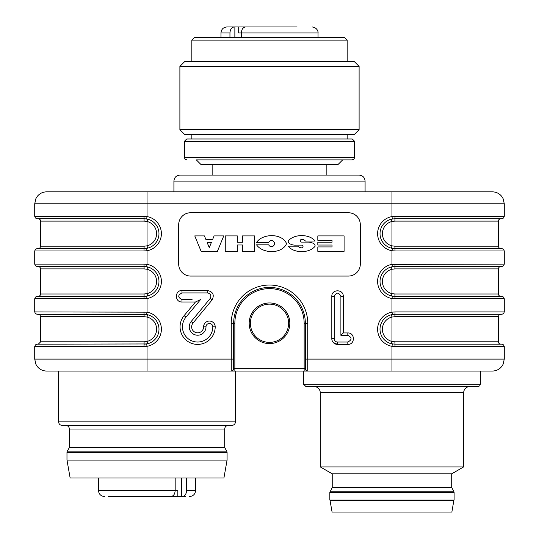 <?xml version="1.0" encoding="UTF-8"?>
<svg xmlns="http://www.w3.org/2000/svg" width="539" height="539" viewBox="0 0 539 539"><rect width="100%" height="100%" fill="white"/><g stroke="black" fill="none" stroke-linecap="round" stroke-linejoin="round"><path stroke-width="0.81" d="M147.032 341.43A12.545 12.545 0 0 0 147.032 317.053L144.108 316.696L147.032 317.053L147.032 341.43L144.108 341.787L147.032 341.43L147.598 343.747L144.041 344.178L146.621 343.956L147.032 346.308L34.718 346.564L35.406 344.893L37.103 344.178L146.621 343.956A14.937 14.937 0 0 0 146.621 314.527L37.103 314.304L35.406 313.59L34.718 311.919L147.032 312.175A17.322 17.322 0 0 1 147.032 346.308L147.032 359.109L233.656 359.109L233.656 368.669L304.151 368.669L304.151 371.061L307.735 371.061A2.392 2.392 0 0 1 305.343 368.669L305.343 359.109L307.735 359.109L307.735 371.061A2.392 2.392 0 0 1 305.343 368.669L305.343 323.265A35.843 35.843 0 0 0 269.5 287.422A35.843 35.843 0 0 0 233.656 323.265L233.656 368.669A2.392 2.392 0 0 1 231.265 371.061L231.265 323.265A38.235 38.235 0 0 1 269.5 285.03A38.235 38.235 0 0 1 307.735 323.265L307.735 359.109L504.282 359.109L503.062 364.371L501.721 366.507C499.289 369.458 496.156 370.973 492.336 371.061L46.664 371.061C42.877 370.98 39.771 369.484 37.339 366.581L35.938 364.371L34.718 359.109L147.032 359.109L147.032 371.061M233.656 368.669A2.392 2.392 0 0 1 231.265 371.061L234.849 371.061L234.849 323.265L231.265 323.265M329.841 492.376L454.101 492.376L454.101 500.104L329.841 500.104L329.841 492.376L332.226 487.6L451.709 487.6L453.777 491.184L330.158 491.184M451.709 487.6L451.709 473.815L332.226 473.815L332.226 487.6M332.226 473.815L320.281 466.915L463.661 466.915L451.709 473.815M463.661 466.915L463.661 392.567L320.281 392.567L320.281 466.915M320.281 392.567C319.923 388.936 317.936 386.948 314.304 386.591L469.631 386.591C466.006 386.948 464.012 388.936 463.661 392.567M480.384 371.061L480.384 384.206L479.703 385.877L477.999 386.591L305.943 386.591L303.551 384.206L303.551 371.061M453.912 500.401L330.023 500.401L332.078 512.05L451.864 512.05L453.912 500.104M195.448 302.002L200.535 299.61L185.962 317.154A15.173 15.173 0 0 0 192.477 341.126A15.173 15.173 0 0 0 212.804 326.85A3.402 3.402 0 0 0 209.401 323.447A3.402 3.402 0 0 0 205.992 326.85A8.361 8.361 0 0 1 194.808 334.726A8.361 8.361 0 0 1 191.177 321.534L193.023 323.05A5.976 5.976 0 0 0 195.61 332.475A5.976 5.976 0 0 0 203.607 326.85A5.794 5.794 0 0 1 209.401 321.055A5.794 5.794 0 0 1 215.196 326.85A17.565 17.565 0 0 1 191.662 343.37A17.565 17.565 0 0 1 184.122 315.625L195.448 302.002L181.98 302.002C174.582 302.312 174.582 290.218 181.98 290.528L207.67 290.528C213.046 291.815 214.522 294.948 212.096 299.913L193.023 323.05M191.177 321.534L210.25 298.39C211.524 295.581 210.661 293.755 207.67 292.92L181.98 292.92C177.681 295.15 177.681 297.38 181.98 299.61L192.093 299.61M343.282 332.947L340.891 335.332L340.891 296.383C338.667 292.104 336.437 292.104 334.2 296.383L334.2 338.681L331.808 338.681L331.808 296.383C331.498 288.985 343.592 288.992 343.282 296.383L343.282 332.947L347.823 332.947C355.214 332.63 355.214 344.731 347.823 344.414L337.549 344.414A5.734 5.734 0 0 1 331.808 338.681M334.2 338.681A3.349 3.349 0 0 0 337.549 342.029L347.823 342.029C352.102 339.799 352.102 337.569 347.823 335.332L340.891 335.332M333.21 342.433L337.549 344.414L333.21 342.433M334.2 296.383L331.808 296.383C331.498 288.985 343.592 288.992 343.282 296.383L340.891 296.383M347.823 335.332L347.823 332.947C355.214 332.63 355.214 344.731 347.823 344.414L347.823 342.029M207.67 292.92L207.67 290.528C213.046 291.815 214.522 294.948 212.096 299.913L210.25 298.39M181.98 299.61L181.98 302.002C174.582 302.312 174.582 290.218 181.98 290.528L181.98 292.92M344.091 251.315L317.821 251.315L317.821 246.936L332.011 246.936L332.011 245.036L317.821 245.036L317.821 242.2L332.011 242.2L332.011 240.293L317.821 240.293L317.821 235.914L344.091 235.914L344.091 251.315M237.342 242.254L237.342 235.914L225.262 235.914L225.262 251.315L237.342 251.315L237.342 244.976L242.476 244.976L242.476 251.315L254.556 251.315L254.556 235.914L242.476 235.914L242.476 242.254L237.342 242.254M301.678 239.377A4.757 4.757 0 0 1 305.438 241.048L315.099 241.048C309.642 233.785 293.681 233.785 288.224 241.048A2.87 2.87 0 0 0 289.605 243.635A11.016 11.016 0 0 0 295.776 245.124L301.665 245.124A1.361 1.361 0 0 1 303.026 246.485A1.361 1.361 0 0 1 301.665 247.846A4.844 4.844 0 0 1 297.892 246.182L288.224 246.182C293.681 253.445 309.642 253.445 315.099 246.182A2.789 2.789 0 0 0 313.745 243.601A12.04 12.04 0 0 0 307.553 242.105L301.678 242.105A1.368 1.368 0 0 1 300.304 240.738A1.368 1.368 0 0 1 301.678 239.377M194.768 235.914L201.108 251.315L217.412 251.315L223.752 235.914L214.091 235.914L212.534 239.693L205.979 239.693L204.429 235.914L194.768 235.914M209.26 247.65L211.355 242.557L207.165 242.557L209.26 247.65M268.698 244.821L256.557 244.821C262.655 253.923 282.059 254.159 286.566 243.615C282.059 233.077 262.655 233.313 256.557 242.409L268.698 242.409A3.018 3.018 0 0 1 273.32 241.229A3.018 3.018 0 0 1 273.32 246A3.018 3.018 0 0 1 268.698 244.821M173.915 181.084C174.265 177.452 176.26 175.465 179.891 175.108L359.109 175.108C362.74 175.465 364.735 177.452 365.085 181.084L173.915 181.084L173.915 191.837M178.692 224.696A11.946 11.946 0 0 1 190.644 212.743L348.356 212.743A11.946 11.946 0 0 1 360.308 224.696L360.308 264.123A11.946 11.946 0 0 1 348.356 276.069L190.644 276.069A11.946 11.946 0 0 1 178.692 264.123L178.692 224.696M269.5 304.151A19.114 19.114 0 0 0 252.946 332.826A19.114 19.114 0 0 0 286.054 332.826A19.114 19.114 0 0 0 269.5 304.151M143.98 311.919L144.108 316.696L40.688 316.696L40.001 315.019L38.303 314.304L146.621 314.527L147.032 312.175L147.032 298.512L143.98 298.774L144.041 296.383L37.103 296.383L144.041 296.383L146.621 296.16L144.041 296.383L144.108 293.991L147.032 293.634L144.108 293.991L40.688 293.991L40.001 295.668L38.303 296.383M144.041 314.304L147.598 314.736L147.032 317.053M500.697 344.178L498.999 343.464L498.312 341.787L394.892 341.787L391.968 341.43L394.892 341.787L394.959 344.178L501.897 344.178L503.594 344.893L504.282 346.564L391.968 346.308A17.322 17.322 0 0 1 391.968 312.175L395.02 311.919L394.959 314.304L392.379 314.527L394.959 314.304L394.892 316.696L391.968 317.053L394.892 316.696L498.312 316.696L498.999 315.019L500.697 314.304M395.02 311.919L504.282 311.919L504.282 298.774L391.968 298.512L391.968 312.175L392.379 314.527A14.937 14.937 0 0 0 392.379 343.956L391.968 346.308L391.968 371.061M504.282 311.919L503.594 313.59L501.897 314.304L394.959 314.304L391.402 314.736L391.968 317.053A12.545 12.545 0 0 0 391.968 341.43L391.402 343.747L394.959 344.178L395.02 346.564M500.697 248.594L498.999 247.879L498.312 246.202L394.892 246.202L391.968 245.838L394.892 246.202L394.959 248.594L392.379 248.364L394.959 248.594L395.02 250.979L391.968 250.723L391.968 264.379L392.379 266.738L394.959 266.515L392.379 266.738A14.937 14.937 0 0 0 392.379 296.16L391.968 298.512A17.322 17.322 0 0 1 391.968 264.379L504.282 264.123L503.594 265.801L501.897 266.515L394.959 266.515L391.402 266.94L391.968 269.264L394.892 268.9L391.968 269.264A12.545 12.545 0 0 0 391.968 293.634L394.892 293.991L391.968 293.634L391.402 295.951L394.959 296.383L501.897 296.383L503.594 297.097L504.282 298.774M144.041 266.515L143.98 264.123L34.718 264.123L35.406 265.801L37.103 266.515L146.621 266.738L144.041 266.515L144.108 268.9L147.032 269.264L144.108 268.9L40.688 268.9L40.001 267.229L38.303 266.515L144.041 266.515L147.598 266.94L147.032 269.264L147.032 293.634A12.545 12.545 0 0 0 147.032 269.264M147.032 293.634L147.598 295.951L144.041 296.383M392.379 296.16L394.959 296.383L392.379 296.16M146.621 296.16A14.937 14.937 0 0 0 146.621 266.738L147.032 264.379A17.322 17.322 0 0 1 147.032 298.512L146.621 296.16M143.98 264.123L147.032 264.379L147.032 250.723L143.98 250.979L144.041 248.594L146.621 248.364L144.041 248.594L144.108 246.202L147.032 245.838L144.108 246.202L40.688 246.202L40.001 247.879L38.303 248.594M504.282 216.328L504.282 203.782L34.718 203.782L35.938 198.527L37.279 196.385C39.711 193.434 42.844 191.918 46.664 191.837L391.968 191.837L391.968 216.59L392.379 218.942A14.937 14.937 0 0 0 392.379 248.364L391.968 250.723A17.322 17.322 0 0 1 391.968 216.59L504.282 216.328L503.594 218.005L501.897 218.719L394.959 218.719L391.402 219.151L391.968 221.468L394.892 221.111L391.968 221.468A12.545 12.545 0 0 0 391.968 245.838L391.402 248.162L394.959 248.594L501.897 248.594L503.594 249.301L504.282 250.979L395.02 250.979M147.032 221.468L147.032 245.838A12.545 12.545 0 0 0 147.032 221.468L147.598 219.151L144.041 218.719L146.621 218.942L144.041 218.719L144.108 221.111L147.032 221.468L144.108 221.111L40.688 221.111L40.001 219.434L38.303 218.719M147.032 245.838L147.598 248.162L144.041 248.594L37.103 248.594L35.406 249.301L34.718 250.979L143.98 250.979M143.98 216.328L144.041 218.719L37.103 218.719L35.406 218.005L34.718 216.328L143.98 216.328L147.032 216.59L146.621 218.942A14.937 14.937 0 0 1 146.621 248.364L147.032 250.723A17.322 17.322 0 0 0 147.032 216.59L147.032 191.837M391.968 191.837L492.336 191.837C496.156 191.918 499.289 193.434 501.721 196.385L503.062 198.527L504.282 203.782M223.921 477.999L70.137 477.999L66.977 460.077L227.081 460.077L223.921 477.999M69.369 447.572L69.369 429.01L224.696 429.01L224.696 447.572L69.369 447.572L67.294 451.156L226.764 451.156L227.081 452.349L66.977 452.349L66.977 460.077M231.864 425.426L62.201 425.426C59.997 425.19 58.805 423.998 58.616 421.842L235.449 421.842C235.253 423.998 234.061 425.19 231.864 425.426M186.582 477.999L186.582 490.544C186.312 494.196 184.877 496.183 182.283 496.52L177.836 496.52L177.836 490.544L175.175 490.544L175.175 477.999M177.836 496.52L170.263 496.52M168.121 496.52L164.779 496.52M182.283 496.52L185.861 496.52M108.198 496.52L170.883 496.52C173.47 496.183 174.906 494.196 175.175 490.544L98.489 490.544C98.846 494.169 100.833 496.163 104.465 496.52M281.769 26.95L278.461 26.95M297.05 26.95L245.649 26.95C243.062 27.28 241.627 29.268 241.357 32.926L241.357 37.703M220.963 37.703L220.963 32.926L229.951 32.926C230.22 29.274 231.649 27.287 234.243 26.95L226.932 26.95L238.689 26.95L238.689 32.926L318.037 32.926C318.34 31.895 317.269 27.482 312.068 26.95M260.539 26.95L238.689 26.95M234.243 26.95L234.863 26.95L234.863 37.703M229.951 32.926L229.951 37.703M347.163 40.095L191.837 40.095L194.229 37.703L344.771 37.703L347.163 40.095L347.163 61.601M179.891 66.378L184.668 61.601L354.332 61.601L359.109 66.378L359.109 129.704L179.891 129.704L179.891 66.378L359.109 66.378M359.109 129.704L354.332 134.487L184.668 134.487L179.891 129.704M186.757 138.968L184.372 141.353L184.372 157.482L354.628 157.482L354.628 141.353L352.243 138.968L186.757 138.968L347.163 138.968L347.163 134.487M196.317 159.874L352.243 159.874L196.317 159.874L200.798 164.355L338.202 164.355L342.683 159.874M480.384 384.206L303.551 384.206M184.122 315.625L185.962 317.154M215.196 326.85L212.804 326.85M203.607 326.85L205.992 326.85M337.549 342.029L337.549 344.414M269.5 302.958A20.314 20.314 0 0 1 287.092 333.425A20.314 20.314 0 0 1 251.908 333.425A20.314 20.314 0 0 1 269.5 302.958M234.849 323.265A34.651 34.651 0 0 1 269.5 288.614A34.651 34.651 0 0 1 304.151 323.265L304.151 368.669L305.343 368.669M307.735 323.265L304.151 323.265M38.303 344.178L40.688 341.787L144.108 341.787L143.98 346.564M395.02 298.774L394.892 293.991L498.312 293.991L498.312 268.9L394.892 268.9L395.02 264.123M143.98 298.774L34.718 298.774L35.406 297.097L37.103 296.383M498.312 246.202L498.312 221.111L394.892 221.111L395.02 216.328M391.968 221.468L391.968 245.838M391.968 317.053L391.968 341.43M391.968 269.264L391.968 293.634M181.67 496.52L181.67 477.999M186.582 490.544L195.569 490.544C195.219 494.169 193.225 496.163 189.593 496.52M354.628 141.353L184.372 141.353L184.372 157.482L185.052 159.16L186.757 159.874M454.101 492.376L453.777 491.184M365.085 181.084L365.085 191.837M498.312 268.9L498.999 267.229L500.697 266.515M498.312 293.991L498.999 295.668L500.697 296.383M498.312 221.111L498.999 219.434L500.697 218.719M40.688 246.202L40.688 221.111M40.688 341.787L40.688 316.696M498.312 341.787L498.312 316.696M40.688 293.991L40.688 268.9M34.718 216.328L34.718 203.782M504.282 359.109L504.282 346.564M504.282 264.123L504.282 250.979M34.718 311.919L34.718 298.774M34.718 359.109L34.718 346.564M34.718 264.123L34.718 250.979M58.616 371.061L58.616 421.842M235.449 371.061L235.449 421.842M227.081 452.349L227.081 460.077M224.696 447.572L226.764 451.156M224.696 429.01C224.884 426.854 226.084 425.655 228.28 425.426M69.369 429.01C69.174 426.854 67.981 425.655 65.785 425.426M66.977 452.349L67.294 451.156M195.569 490.544L195.569 477.999M98.489 490.544L98.489 477.999M220.963 32.926C221.313 29.295 223.308 27.307 226.932 26.95M318.037 37.703L318.037 32.926M191.837 40.095L191.837 61.601M191.837 134.487L191.837 138.968M354.628 157.482L353.948 159.16L352.243 159.874M326.85 175.108L326.85 164.355M212.15 175.108L212.15 164.355"/></g></svg>
